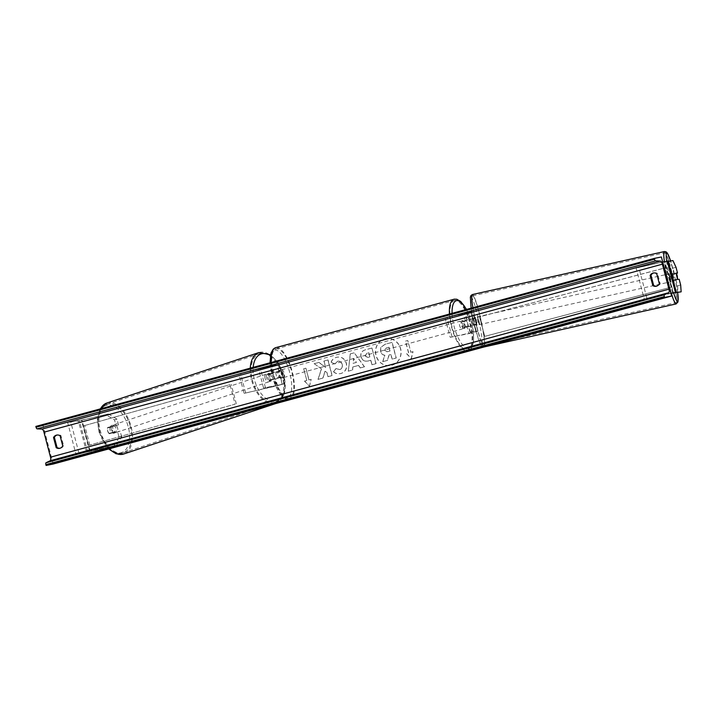 <?xml version="1.0" encoding="UTF-8"?>
<svg xmlns="http://www.w3.org/2000/svg" width="717" height="717" viewBox="0 0 717 717"><rect width="100%" height="100%" fill="white"/><g stroke="black" fill="none" stroke-linecap="round" stroke-linejoin="round"><path stroke-width="0.54" stroke-dasharray="3.58 2.69" d="M672.958 260.603L669.848 261.427L672.922 268.131L674.419 273.867L672.869 273.93L673.514 277.067L674.509 280.177L677.61 279.352M669.848 261.427L664.749 261.669L636.104 268.041L662.705 261.983M674.509 280.177L679.169 279.289M680.666 285.016L677.565 285.841L676.059 280.114M677.565 285.841L678.049 292.661M670.897 293.217L646.967 298.541L638.775 267.298M670.942 293.352L644.296 299.276L636.104 268.041M644.296 299.276L646.967 298.541M672.922 268.131L676.023 267.307M674.419 273.867L676.014 273.437M672.869 273.93L675.979 273.105M108.303 413.987L117.014 419.158L118.52 424.885L110.194 426.794A4.042 2.375 74.4 0 0 110.086 430.128A4.042 2.375 74.4 0 0 111.825 433.041L120.16 431.132L117.642 431.84L119.147 437.567L121.666 436.868L116.495 445.221L89.777 451.343L75.823 453.7L67.631 422.465L78.673 420.897L108.303 413.987L81.586 420.108L67.631 422.465M110.194 426.794L107.675 427.502A4.042 2.375 74.4 0 0 107.568 430.836A4.042 2.375 74.4 0 0 109.316 433.749L117.642 431.84M121.666 436.868L120.16 431.132M116.495 445.221L86.865 452.131L75.823 453.7M78.888 452.884L70.687 421.65M118.52 424.885L116.002 425.593L114.505 419.857L105.784 414.686M117.014 419.158L114.505 419.857M113.976 445.929L119.147 437.567M116.002 425.593L107.675 427.502M111.825 433.041L109.316 433.749M269.529 373.79L275.982 372.006A4.042 1.443 74.8 0 0 277.622 378.253L271.169 380.037A4.042 2.375 -105.6 0 1 269.431 377.124A4.042 2.375 -105.6 0 1 269.529 373.79L267.961 374.229A4.042 2.375 74.4 0 0 267.853 377.572A4.042 2.375 74.4 0 0 269.601 380.476L279.442 377.76A4.042 1.443 -105.2 0 1 277.802 371.514L280.643 370.949L279.227 364.263L238.94 373.844L244.067 393.373L275.884 386.078L274.145 379.436M280.643 370.949L267.961 374.229M280.652 377.662L282.399 384.303L263.587 388.049L284.031 383.828L275.884 386.078M282.399 384.303L244.067 393.373M245.635 392.934L240.518 373.405L238.94 373.844M265.407 387.556L260.289 368.036L258.47 368.529L277.273 364.774L240.518 373.405M260.289 368.036L278.904 364.308M263.587 388.049L258.47 368.529M271.169 380.037L269.601 380.476M277.622 378.253L279.442 377.76M275.982 372.006L277.802 371.514M473.328 325.124L471.687 318.868L472.53 318.832L464.428 320.813A4.042 1.443 74.8 0 0 466.068 327.06L476.115 324.568L477.881 331.209L471.92 331.469L466.803 311.94L472.763 311.689L445.087 317.828L470.809 312.2L464.858 312.46L466.803 311.94M445.087 317.828L450.213 337.349L468.828 333.629L467.09 326.988L464.249 327.552A4.042 1.443 -105.2 0 1 462.608 321.306L474.502 318.321L473.623 318.357L475.263 324.604M467.09 326.988L476.142 324.568L477.854 331.209M468.828 333.629L477.881 331.209M450.213 337.349L475.927 331.72L469.985 331.98L471.92 331.469M469.985 331.98L464.858 312.46M470.809 312.2L472.53 318.832L470.809 312.2M452.033 336.856L446.906 317.335M466.068 327.06L464.249 327.552M464.428 320.813L462.608 321.306M471.687 318.868L473.623 318.357M463.845 328.565A4.042 1.443 -105.2 0 1 461.416 324.989A4.042 1.443 -105.2 0 1 461.766 320.759A4.042 1.443 -105.2 0 1 461.802 320.75A4.042 1.443 -105.2 0 1 464.231 324.326A4.042 1.443 -105.2 0 1 463.881 328.556A4.042 1.443 -105.2 0 1 463.845 328.565M465.799 326.701L463.621 327.302A4.042 1.443 74.8 0 0 464.939 328.269A4.042 1.443 74.8 0 0 464.974 328.261A4.042 1.443 74.8 0 0 465.647 326.889L467.834 326.298A4.042 1.443 -105.2 0 0 466.4 320.831L464.213 321.422A4.042 1.443 74.8 0 0 462.895 320.454A4.042 1.443 74.8 0 0 462.859 320.463A4.042 1.443 74.8 0 0 462.187 321.834L464.365 321.234A4.042 1.443 -105.2 0 0 465.799 326.701L467.834 326.298M466.4 320.831L464.365 321.234M281.951 377.976A4.042 1.443 -105.2 0 1 279.522 374.408A4.042 1.443 -105.2 0 1 279.872 370.178A4.042 1.443 -105.2 0 1 279.908 370.169A4.042 1.443 -105.2 0 1 282.337 373.745A4.042 1.443 -105.2 0 1 281.987 377.967A4.042 1.443 -105.2 0 1 281.951 377.976M275.928 372.437A4.042 1.443 -105.2 0 0 277.362 377.895L279.54 377.303A4.042 1.443 74.8 0 0 280.867 378.271A4.042 1.443 74.8 0 0 280.903 378.262A4.042 1.443 74.8 0 0 281.575 376.9L279.388 377.492A4.042 1.443 -105.2 0 0 277.954 372.024L280.141 371.433A4.042 1.443 74.8 0 0 278.814 370.465A4.042 1.443 74.8 0 0 278.779 370.474A4.042 1.443 74.8 0 0 278.106 371.836L275.928 372.437L277.954 372.024M277.362 377.895L279.388 377.492M465.647 326.889L463.621 327.302M462.187 321.834L464.213 321.422M278.106 371.836L280.141 371.433M281.575 376.9L279.54 377.303M281.727 369.676A4.042 1.443 -105.2 0 1 284.156 373.243A4.042 1.443 -105.2 0 1 283.807 377.474A4.042 1.443 -105.2 0 1 283.771 377.483A4.042 1.443 -105.2 0 1 281.342 373.916A4.042 1.443 -105.2 0 1 281.691 369.685A4.042 1.443 -105.2 0 1 281.727 369.676M462.026 329.058A4.042 1.443 74.8 0 0 462.062 329.049A4.042 1.443 74.8 0 0 462.411 324.819A4.042 1.443 74.8 0 0 459.982 321.243A4.042 1.443 74.8 0 0 459.947 321.252A4.042 1.443 74.8 0 0 459.597 325.482A4.042 1.443 74.8 0 0 462.026 329.058M454.524 300.432A25.561 9.16 74.8 0 0 454.3 300.486A25.561 9.16 74.8 0 0 452.086 327.257A25.561 9.16 74.8 0 0 467.493 349.869A25.561 9.16 74.8 0 0 467.708 349.815A25.561 9.16 74.8 0 0 469.922 323.053A25.561 9.16 74.8 0 0 454.524 300.432M289.238 398.293A25.561 9.16 -105.2 0 1 273.831 375.681A25.561 9.16 -105.2 0 1 276.045 348.91A25.561 9.16 -105.2 0 1 276.269 348.865A25.561 9.16 -105.2 0 1 291.667 371.478A25.561 9.16 -105.2 0 1 289.453 398.249A25.561 9.16 -105.2 0 1 289.238 398.293M671.766 277.327L671.318 273.365L673.084 281.252L671.766 277.327M673.684 279.818L674.294 279.791L674.258 280.983L673.684 279.818L677.207 279.03L676.032 273.509M674.294 279.791L677.502 279.074M672.456 274.297L672.492 273.105L673.075 274.27L672.456 274.297L675.979 273.509M676.597 273.482L673.075 274.27M475.855 321.216L475.407 317.255L476.724 321.171L477.172 325.133L475.855 321.216M475.416 324.227L476.034 324.201L475.998 325.401L475.416 324.227L473.068 324.756L472.333 322.005L471.84 319.235L474.197 318.715L474.233 317.514L474.806 318.689L474.197 318.715M476.034 324.201L473.686 324.729L472.458 319.208L474.806 318.689M473.068 324.756L473.686 324.729M472.458 319.208L471.84 319.235M478.678 320.732L479.135 324.693L477.818 320.777L477.37 316.815L478.678 320.732M669.812 277.766L671.121 281.682L670.673 277.73L669.355 273.804L669.812 277.766M672.976 277.622A25.561 2.689 77.4 0 0 664.65 252.805A25.561 2.689 77.4 0 0 667.509 277.864A25.561 2.689 77.4 0 0 675.826 302.691A25.561 2.689 77.4 0 0 672.976 277.622M475.514 320.875A25.561 2.689 -102.6 0 1 472.664 295.816A25.561 2.689 -102.6 0 1 480.982 320.633A25.561 2.689 -102.6 0 1 483.832 345.693A25.561 2.689 -102.6 0 1 475.514 320.875M384.769 338.917A13.623 12.709 78.7 0 1 385.549 338.738A13.623 12.709 78.7 0 1 400.597 349.179A13.623 12.709 78.7 0 1 391.679 365.258A13.623 12.709 78.7 0 1 390.899 365.446A13.623 12.709 78.7 0 1 375.851 355.005A13.623 12.709 78.7 0 1 384.769 338.917M384.912 338.89A13.623 12.709 78.7 0 1 385.692 338.711A13.623 12.709 78.7 0 1 400.74 349.143A13.623 12.709 78.7 0 1 391.823 365.231A13.623 12.709 78.7 0 1 391.043 365.419A13.623 12.709 78.7 0 1 375.995 354.978A13.623 12.709 78.7 0 1 384.912 338.89M53.201 464.033L42.957 424.984L661.397 256.973M333.656 371.711C335.457 373.575 337.913 374.166 341.023 373.485C345.513 371.881 347.306 368.511 346.41 363.376L346.401 363.331C344.743 358.446 341.471 356.43 336.596 357.29C333.728 358.204 331.962 359.853 331.281 362.228L334.973 363.922L337.537 361.26C339.768 360.902 341.292 361.968 342.09 364.442L342.099 364.487C342.636 367.086 341.839 368.789 339.724 369.605L336.085 368.574L333.513 371.747C335.314 373.602 337.77 374.193 340.88 373.521C345.37 371.917 347.162 368.538 346.266 363.402L346.257 363.358C344.599 358.473 341.328 356.457 336.452 357.317C333.593 358.231 331.819 359.88 331.137 362.255L331.281 362.228M340.36 373.647L341.023 373.485L340.36 373.647M337.151 357.165L336.452 357.317L337.151 357.165M331.137 362.255L334.83 363.949L337.68 361.225C339.912 360.875 341.435 361.942 342.233 364.415L342.242 364.46C342.78 367.059 341.982 368.762 339.867 369.578L336.085 368.574M361.108 356.851L361.117 356.896C362.372 360.534 364.953 361.843 368.852 360.812L370.85 360.275L372.015 364.738L376.049 363.636L371.953 348.023L365.715 349.717C361.888 350.864 360.355 353.239 361.108 356.851L360.974 356.923C362.228 360.561 364.81 361.87 368.708 360.839L370.85 360.275M368.188 360.974L368.852 360.812L368.188 360.974M321.503 368.923L314.234 363.698L319.011 362.399L325.688 367.382L324.021 361.045L328.054 359.943L332.159 375.565L328.126 376.658L327.06 372.625L325.124 371.263L322.991 378.056L318.142 379.374L321.503 368.923L314.234 363.698M653.743 272.926A5.046 4.714 78.7 0 1 657.543 273.5L660.205 283.645A5.046 4.714 78.7 0 1 656.602 286.164M59.995 448.25A5.046 4.714 -101.3 0 0 63.598 445.732L60.936 435.577A5.046 4.714 -101.3 0 0 57.136 435.013M410.859 352.226L413.037 351.635L411.361 358.608L406.485 353.409L408.672 352.818L405.598 341.104L407.785 340.512L410.859 352.226L407.785 340.512M304.626 381.085L309.502 386.284L311.178 379.311L308.991 379.902L305.917 368.188L303.739 368.78L306.813 380.494L304.483 381.112L309.502 386.284M352.943 366.943L358.59 365.419L360.337 367.911L364.496 366.781L354.243 352.818L350.38 353.866L348.328 371.173L352.621 370.008L352.809 366.979L358.59 365.419M42.957 424.984L35.85 426.409M659.353 283.815L660.205 283.645M656.691 273.67L657.543 273.5M60.085 435.748L60.936 435.577M62.746 445.902L63.598 445.732M382.69 361.682L387.35 360.418L389.044 354.879L390.819 354.395L392.056 359.136L396.098 358.043L391.993 342.385L385.101 344.268L380.799 347.252L380.476 351.294C381.193 353.651 382.609 354.987 384.733 355.282L382.69 361.682L387.494 360.391L389.188 354.852L390.962 354.368L392.199 359.109L396.241 358.016L392.136 342.359L385.244 344.232L380.942 347.225L380.61 351.267C381.336 353.624 382.753 354.951 384.877 355.256L382.824 361.655M407.641 340.539L405.598 341.104M410.716 352.253L412.893 351.662L411.217 358.634L406.351 353.445L408.672 352.818M408.529 352.845L405.455 341.131M309.359 386.311L311.178 379.311M311.035 379.338L308.991 379.902M308.857 379.929L305.917 368.188M306.813 380.494L303.739 368.78M303.596 368.807L305.783 368.215M306.67 380.521L304.483 381.112M314.091 363.734L318.877 362.435L325.545 367.409L323.887 361.072L327.911 359.979L332.016 375.591L327.983 376.685L326.916 372.652L324.98 371.289L322.847 378.083L318.142 379.374M317.998 379.401L321.359 368.95M370.707 360.301L372.015 364.738M371.872 364.765L376.049 363.636M375.905 363.671L371.953 348.023M371.809 348.05L365.571 349.744C361.744 350.891 360.212 353.266 360.965 356.878M365.052 355.982L366.844 353.293L368.735 352.782L369.82 356.914L367.651 357.487L365.204 355.999L366.987 353.266L368.879 352.755L369.954 356.878L367.902 357.433L365.195 355.955M335.941 368.601L333.513 371.747M358.446 365.446L360.337 367.911M360.194 367.938L364.496 366.781M364.361 366.808L354.243 352.818M354.099 352.845L350.38 353.866M350.237 353.893L348.328 371.173M348.184 371.2L352.621 370.008M352.477 370.035L352.809 366.979M356.331 362.435L353.087 363.313L353.535 358.464L356.466 362.408L353.221 363.286L353.678 358.437L356.466 362.408M388.937 347.243L389.923 350.998L387.261 351.724L384.733 350.38L386.436 347.933L389.08 347.216L390.066 350.971L387.001 351.787L384.59 350.416L386.293 347.96L389.08 347.216M111.413 429.564A4.042 2.366 -108.4 0 1 112.452 425.199A4.042 2.366 -108.4 0 1 116.037 428.497A4.042 2.366 -108.4 0 1 114.998 432.862A4.042 2.366 -108.4 0 1 111.413 429.564M113.644 426.257L110.848 427.18A4.042 2.366 -108.4 0 1 112.318 429.734A4.042 2.366 -108.4 0 1 112.452 432.593L109.145 433.355A4.042 2.366 -108.4 0 1 107.684 430.8A4.042 2.366 -108.4 0 1 107.55 427.941L110.337 427.009A4.042 2.366 -108.4 0 1 111.52 425.504A4.042 2.366 -108.4 0 1 113.644 426.257L110.337 427.009M110.848 427.18L107.55 427.941M109.145 433.355L115.249 431.67A4.042 2.366 -108.4 0 1 114.066 433.176A4.042 2.366 -108.4 0 1 111.942 432.423M115.249 431.67L112.452 432.593M266.634 378.056A4.042 2.366 -108.4 0 1 267.674 373.691A4.042 2.366 -108.4 0 1 271.259 376.99A4.042 2.366 -108.4 0 1 270.219 381.354A4.042 2.366 -108.4 0 1 266.634 378.056M269.027 380.306L272.335 379.544A4.042 2.366 -108.4 0 1 271.151 381.05A4.042 2.366 -108.4 0 1 269.027 380.306L270.892 379.687A4.042 2.366 -108.4 0 1 269.431 377.124A4.042 2.366 -108.4 0 1 269.287 374.265L267.423 374.883A4.042 2.366 -108.4 0 1 268.606 373.387A4.042 2.366 -108.4 0 1 270.73 374.131L267.423 374.883M272.335 379.544L274.199 378.926A4.042 2.366 -108.4 0 0 274.055 376.067A4.042 2.366 -108.4 0 0 272.594 373.512L270.73 374.131M270.892 379.687L274.199 378.926M272.594 373.512L269.287 374.265M265.084 378.567A4.042 2.366 -108.4 0 1 266.124 374.211A4.042 2.366 -108.4 0 1 269.709 377.509A4.042 2.366 -108.4 0 1 268.669 381.874A4.042 2.366 -108.4 0 1 265.084 378.567M117.588 427.986A4.042 2.366 71.6 0 0 114.003 424.688A4.042 2.366 71.6 0 0 112.963 429.044A4.042 2.366 71.6 0 0 116.548 432.351A4.042 2.366 71.6 0 0 117.588 427.986M129.929 425.154A25.561 14.985 71.6 0 0 107.227 404.254A25.561 14.985 71.6 0 0 100.631 431.876A25.561 14.985 71.6 0 0 123.324 452.777A25.561 14.985 71.6 0 0 129.929 425.154M282.041 374.677A25.561 14.985 -108.4 0 1 275.445 402.3A25.561 14.985 -108.4 0 1 252.743 381.399A25.561 14.985 -108.4 0 1 259.348 353.777A25.561 14.985 -108.4 0 1 282.041 374.677M671.605 287.024L666.478 267.495L479.476 316.851L484.602 336.372L671.739 287.033L666.622 267.513L479.476 316.851M671.739 287.033L484.737 336.39L479.619 316.86M83.513 425.871L88.63 445.4L235.113 404.155L229.996 384.635L83.513 425.871L229.996 384.635M88.63 445.4L235.113 404.155M236.332 403.868L231.215 384.348M89.849 445.114L84.731 425.593M673.138 292.877L664.946 261.642M672.698 292.957L664.507 261.723M90.172 451.253L81.98 420.019M87.653 451.961L79.462 420.727M89.625 451.369L81.433 420.135M86.56 452.185L78.368 420.951M272.505 373.19L270.766 366.548M284.031 383.828L282.283 377.196M277.461 385.638L275.713 378.997M282.211 384.33L280.464 377.689M274.082 372.75L272.335 366.109M278.823 371.442L277.085 364.801M474.475 318.321L472.736 311.68M470.648 333.127L468.909 326.495M474.188 325.088L475.927 331.72L474.17 325.079M467.269 320.248L465.53 313.607M465.45 320.741L463.711 314.1M452.068 313.329A24.835 8.9 74.8 0 0 458.217 337.788A24.835 8.9 74.8 0 0 469.124 348.668A24.835 8.9 74.8 0 0 473.489 334.194A24.835 8.9 74.8 0 0 466.373 309.448M454.193 299.186A26.852 9.617 -105.2 0 1 470.37 322.946A26.852 9.617 -105.2 0 1 468.049 351.061A26.852 9.617 -105.2 0 1 467.816 351.115A26.852 9.617 -105.2 0 1 449.425 314.055M271.169 362.479A26.852 9.617 74.8 0 0 289.56 399.548A26.852 9.617 74.8 0 0 289.793 399.494A26.852 9.617 74.8 0 0 292.115 371.37A26.852 9.617 74.8 0 0 275.937 347.611M274.629 350.057A24.835 8.9 -105.2 0 1 289.668 372.32A24.835 8.9 -105.2 0 1 287.23 398.087A24.835 8.9 -105.2 0 1 272.191 375.825A24.835 8.9 -105.2 0 1 274.629 350.057M666.622 261.105A24.835 2.617 77.4 0 0 669.544 277.425A24.835 2.617 77.4 0 0 673.586 292.859M677.673 292.679A24.835 2.617 77.4 0 0 674.849 277.192A24.835 2.617 77.4 0 0 670.476 260.71L674.867 277.192L677.69 292.679M664.372 251.542A26.852 2.823 -102.6 0 1 673.111 277.622A26.852 2.823 -102.6 0 1 676.113 303.945M671.345 293.262A26.852 2.823 -102.6 0 1 667.375 277.873A26.852 2.823 -102.6 0 1 664.381 261.606M472.844 307.692A26.852 2.823 77.4 0 0 475.38 320.884A26.852 2.823 77.4 0 0 484.118 346.956A26.852 2.823 77.4 0 0 481.116 320.633A26.852 2.823 77.4 0 0 472.378 294.553M478.947 321.082A24.835 2.617 -102.6 0 1 481.672 345.433A24.835 2.617 -102.6 0 1 473.641 321.315A24.835 2.617 -102.6 0 1 470.908 296.955A24.835 2.617 -102.6 0 1 478.947 321.082M127.958 425.773A24.835 14.564 71.6 0 0 106.69 405.239A24.835 14.564 71.6 0 0 99.493 432.297A24.835 14.564 71.6 0 0 120.761 452.821A24.835 14.564 71.6 0 0 127.958 425.773M109.351 448.779A26.852 15.747 -108.4 0 1 99.887 432.046A26.852 15.747 -108.4 0 1 100.532 408.833M106.824 403.035A26.852 15.747 -108.4 0 1 130.673 424.984A26.852 15.747 -108.4 0 1 123.736 454.004M250.269 368.162A26.852 15.747 71.6 0 0 252.008 381.569A26.852 15.747 71.6 0 0 275.848 403.528A26.852 15.747 71.6 0 0 282.785 374.507A26.852 15.747 71.6 0 0 258.936 352.558M270.39 355.542A24.835 14.564 -108.4 0 1 283.179 374.265A24.835 14.564 -108.4 0 1 275.982 401.314A24.835 14.564 -108.4 0 1 254.714 380.79A24.835 14.564 -108.4 0 1 253.173 367.373M284.344 383.792L282.606 377.151M279.012 371.415L277.273 364.774M280.965 370.904L279.227 364.263M474.502 318.321L472.763 311.689M269.995 362.802L272.254 376.559L274.629 383.712L279.334 392.898L283.027 397.254L286.97 399.494L289.444 399.575L468.049 351.061L470.477 349.645L472.745 345.719L473.731 340.1L473.139 329.802L471.58 322.435L466.552 309.394M464.974 328.261L463.881 328.556M462.859 320.463L461.766 320.759M281.987 377.967L280.903 378.262M279.872 370.178L278.779 370.474M283.807 377.474L462.062 329.049M276.045 348.91L454.3 300.486M289.453 398.249L467.708 349.815M281.691 369.685L459.947 321.252M484.244 346.929L481.51 345.908L478.221 338.478L473.623 321.306L471.132 308.158M673.084 281.252L674.258 280.983M672.492 273.105L671.318 273.365M477.172 325.133L475.998 325.401M475.407 317.255L474.233 317.514M479.135 324.693L671.121 281.682M472.664 295.816L664.65 252.805M483.832 345.693L675.826 302.691M477.37 316.815L669.355 273.804M59.574 448.349L60.425 448.179M656.18 286.271L657.032 286.101M654.164 272.827L653.312 272.998M56.706 435.076L57.557 434.905M108.652 448.967L99.107 432.351L97.404 419.606L100.075 408.959M275.516 403.635L275.848 403.528C284.774 398.795 287.347 389.026 283.565 374.202L278.277 362.775L270.542 354.745M112.452 425.199L111.52 425.504M114.066 433.176L114.998 432.862M267.674 373.691L268.606 373.387M270.219 381.354L271.151 381.05M266.124 374.211L114.003 424.688M275.445 402.3L123.324 452.777M259.348 353.777L107.227 404.254M268.669 381.874L116.548 432.351"/><path stroke-width="1.08" d="M676.014 273.437L677.529 273.043L675.979 273.105L677.61 279.352L679.169 279.289L680.666 285.016L681.15 291.837L670.897 293.217M681.15 291.837L670.942 293.352M677.529 273.043L676.023 267.307L672.958 260.603L662.705 261.983M676.032 273.509L676.597 273.482L677.332 276.233L677.502 279.074M671.641 296.022L661.397 256.973L654.289 258.398L654.504 259.213A1.819 0.654 74.8 0 0 655.544 260.845L660.42 261.087A3.433 1.228 -105.2 0 1 662.383 264.17L668.943 289.166A3.433 1.228 -105.2 0 1 668.71 292.688L664.435 294.759A1.819 0.654 74.8 0 0 664.318 296.623L664.534 297.438L671.641 296.022L53.201 464.033L46.094 465.458L664.534 297.438M656.602 286.164A5.046 4.714 78.7 0 1 653.662 285.429L650.991 275.274A5.046 4.714 78.7 0 1 653.743 272.926M57.136 435.013A5.046 4.714 -101.3 0 0 54.384 437.361L57.046 447.507A5.046 4.714 -101.3 0 0 59.995 448.25M56.195 447.677A5.046 4.714 -101.3 0 0 62.746 445.902L60.085 435.748A5.046 4.714 -101.3 0 0 53.533 437.531L56.195 447.677L57.046 447.507M652.802 285.599L650.14 275.445A5.046 4.714 78.7 0 1 656.691 273.67L659.353 283.815A5.046 4.714 78.7 0 1 652.802 285.599L653.662 285.429M654.289 258.398L35.85 426.409L36.065 427.224A1.819 0.654 74.8 0 0 37.105 428.865L41.98 429.098A3.433 1.228 -105.2 0 1 43.952 432.19L50.504 457.177A3.433 1.228 -105.2 0 1 50.271 460.699L46.005 462.77A1.819 0.654 74.8 0 0 45.879 464.634L46.094 465.458M650.14 275.445L650.991 275.274M53.533 437.531L54.384 437.361M675.369 292.222L667.177 260.988M676.248 292.052L668.047 260.818M466.373 309.448A24.835 8.9 74.8 0 0 456.523 300.647A24.835 8.9 74.8 0 0 452.068 313.329M449.425 314.055A26.852 9.617 -105.2 0 1 453.969 299.24A26.852 9.617 -105.2 0 1 454.193 299.186M275.937 347.611A26.852 9.617 74.8 0 0 275.713 347.664A26.852 9.617 74.8 0 0 271.169 362.479M673.586 292.859A24.835 2.617 77.4 0 0 677.673 292.679M677.69 292.679L678.022 301.884L676.113 303.945A26.852 2.823 -102.6 0 1 671.345 293.262M664.381 261.606A26.852 2.823 -102.6 0 1 664.372 251.542L666.066 251.81L667.339 253.074L670.503 260.71A24.835 2.617 77.4 0 0 666.622 261.105M664.372 251.542L472.378 294.553A26.852 2.823 77.4 0 0 472.844 307.692M43.952 432.19L662.383 264.17M50.504 457.177L668.943 289.166M36.065 427.224L654.504 259.213M45.879 464.634L664.318 296.623M46.005 462.77L664.435 294.759M50.271 460.699L668.71 292.688M41.98 429.098L660.42 261.087M37.105 428.865L655.544 260.845M100.532 408.833A26.852 15.747 -108.4 0 1 106.824 403.035L258.936 352.558A26.852 15.747 71.6 0 0 250.269 368.162M253.173 367.373A24.835 14.564 -108.4 0 1 270.39 355.542M108.652 448.967L116.109 453.807L123.736 454.004A26.852 15.747 -108.4 0 1 109.351 448.779M466.552 309.394L460.699 301.445L456.81 299.24L454.309 299.159L275.713 347.664L273.285 349.08L271.008 353.024L269.995 362.802M676.113 303.945L484.118 346.956M471.132 308.158L470.352 297.188L470.961 295.512L472.378 294.553M100.075 408.959L106.824 403.035M270.542 354.745L258.936 352.558M123.736 454.004L275.848 403.528"/></g></svg>

